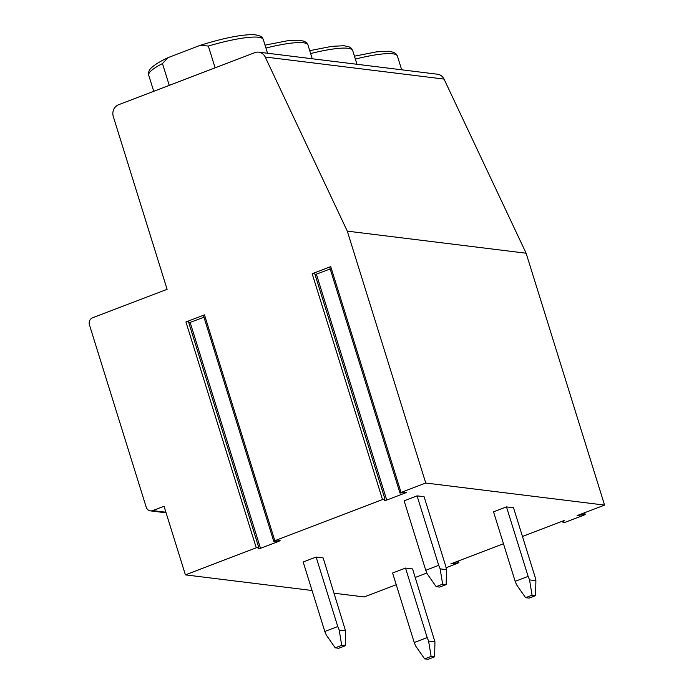 <?xml version="1.0" encoding="UTF-8"?>
<svg xmlns="http://www.w3.org/2000/svg" width="694" height="694" viewBox="0 0 694 694"><rect width="100%" height="100%" fill="white"/><g stroke="black" fill="none" stroke-linecap="round" stroke-linejoin="round"><path stroke-width="1.04" d="M522.461 536.471L564.135 520.543L563.094 522.599L565.558 522.14L584.114 515.052L585.172 514.41L584.461 514.384L577.087 515.599L604.578 505.093L526.121 253.215L444.039 79.081A9.23 8.519 -83 0 0 437.55 74.232L258.723 52.154A9.23 8.519 -83 0 0 254.88 52.631L118.657 104.699A9.23 8.519 -83 0 0 113.269 116.471L167.107 289.32L92.658 317.765A5.535 5.11 -83 0 0 89.422 324.835L146.234 507.227A5.535 5.11 -83 0 0 152.715 510.584L164.044 506.256L185.411 574.875L312.048 590.499M334.161 593.231L364.246 596.944L396.231 584.721M415.22 577.46L426.871 573.01M446.086 567.805L458.934 562.661L450.848 563.84L503.471 543.732M185.411 574.875L256.268 547.792L258.732 547.332L258.029 548.772L260.493 548.312L279.049 541.225L280.107 540.583L274.477 541.363L273.766 541.337L274.824 540.704L382.507 499.55L384.97 499.081L384.259 500.53L386.732 500.07L405.279 492.974L406.337 492.341L405.626 492.315L399.996 493.087L401.054 492.454L425.743 483.024L604.578 505.093M427.174 637.569L428.606 641.082L431.113 656.394L424.633 658.866L428.155 659.3L434.626 656.828L434.947 641.863L412.574 568.95L405.53 568.082L392.587 573.027L414.231 642.514L427.174 637.569L405.53 568.082M337.761 626.526L339.192 630.048L341.691 645.359L335.219 647.832L338.741 648.265L345.213 645.793L345.534 630.829L323.161 557.915L316.117 557.048L303.174 561.993L324.809 631.479L337.761 626.526L316.117 557.048M529.557 579.898L535.898 580.678L535.161 577.252L513.525 507.765L506.481 506.898L493.538 511.842L515.174 581.329L528.125 576.384L529.557 579.898L532.055 595.209L535.577 595.643L529.106 598.115L525.584 597.681L532.055 595.209M440.143 568.863L446.476 569.644L445.748 566.217L424.103 496.731L417.068 495.863L404.116 500.808L425.76 570.294L438.703 565.341L440.143 568.863L442.642 584.166L446.164 584.6L439.684 587.081L436.17 586.647L442.642 584.166M215.114 67.83L208.33 46.047L200.141 45.336C224.301 37.832 242.449 34.284 254.603 34.7C263.98 36.261 262.384 38.552 263.278 39.506A59.996 10.141 162.7 0 0 208.33 46.047M169.258 85.353L162.474 63.57L168.052 57.645L200.141 45.336M399.996 493.087L329.667 267.268L330.726 266.635L312.17 273.722L314.634 273.262L384.936 499.047M273.766 541.337L203.429 315.51L204.487 314.876L185.931 321.973L188.404 321.504L258.697 547.288M425.743 483.024L347.295 231.137L265.203 57.003A9.23 8.519 -83 0 0 258.723 52.154M315.067 274.651L330.197 268.968M188.829 322.892L203.958 317.219M347.295 231.137L526.121 253.215M424.633 658.866L415.663 646.036L414.231 642.514M434.947 641.863L428.606 641.082M434.626 656.828L431.113 656.394M335.219 647.832L326.249 634.993L324.809 631.479M345.534 630.829L339.192 630.048M345.213 645.793L341.691 645.359M506.481 506.898L528.125 576.384M525.584 597.681L516.614 584.842L515.174 581.329M535.577 595.643L535.898 580.678M417.068 495.863L438.703 565.341M436.17 586.647L427.192 573.808L425.76 570.294M446.164 584.6L446.476 569.644M563.103 522.547L562.661 521.116M458.222 562.626L457.78 561.194M152.715 510.584L165.892 512.215M162.474 63.57A59.996 10.141 162.7 0 0 148.716 75.186C148.256 72.02 149.245 69.487 151.665 67.587C154.866 64.585 160.331 61.272 168.052 57.645M401.679 69.799L397.402 56.058A59.996 10.141 162.7 0 0 355.345 59.077M356.968 64.282L352.691 50.541A59.996 10.141 162.7 0 0 310.643 53.559M312.265 58.764L307.98 45.023A59.996 10.141 162.7 0 0 265.932 48.042M312.17 273.722L382.507 499.55M204.487 314.876L274.824 540.704M185.931 321.973L256.268 547.792M330.726 266.635L401.054 492.454M405.279 492.974L405.105 492.402M386.732 500.07L316.395 274.243M279.049 541.225L278.867 540.643M260.493 548.312L190.156 322.493M265.203 57.003L444.039 79.081M584.461 514.384L584.01 512.953M458.404 560.96L458.934 562.661M150.407 510.871L166.083 512.805M267.554 53.247L263.278 39.506M153.73 91.287L148.716 75.186M354.443 56.179L376.642 51.842L388.727 51.252L393.724 52.302L395.927 53.716L397.402 56.058M309.741 50.662L331.94 46.325L344.016 45.735L349.013 46.784L351.225 48.198L352.691 50.541M265.03 45.145L287.229 40.807L299.314 40.217L304.302 41.267L306.514 42.681L307.98 45.023M314.634 273.262L384.97 499.081M188.404 321.504L258.732 547.332M584.643 512.71L585.172 514.41M562.634 521.125L563.094 522.599"/></g></svg>
